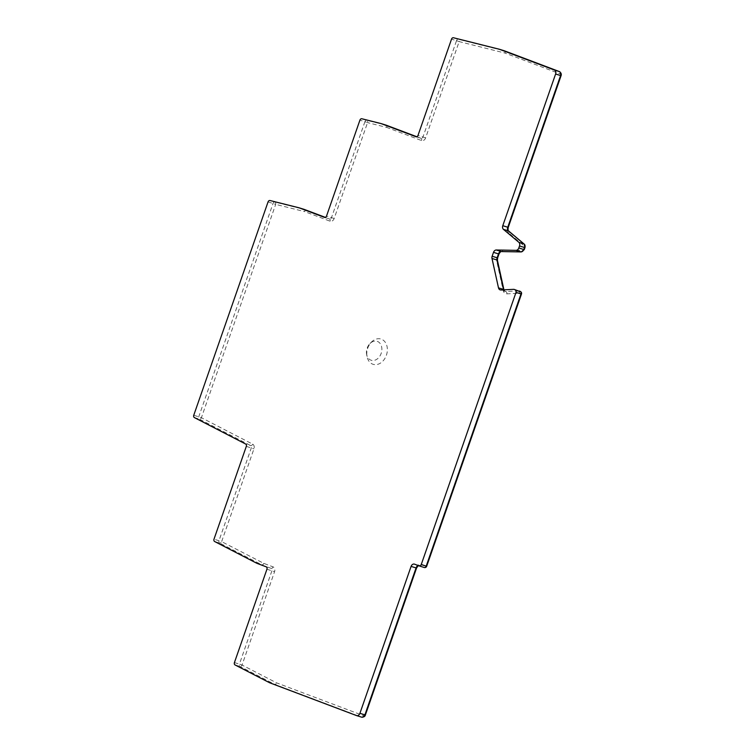 <?xml version="1.0" encoding="UTF-8"?>
<svg xmlns="http://www.w3.org/2000/svg" width="755" height="755" viewBox="0 0 755 755"><rect width="100%" height="100%" fill="white"/><g stroke="black" fill="none" stroke-linecap="round" stroke-linejoin="round"><path stroke-width="0.57" stroke-dasharray="3.77 2.83" d="M367.732 348.159A13.231 9.975 107.2 0 1 371.517 342.006A13.231 9.975 107.2 0 1 383.851 340.675A13.231 9.975 107.2 0 1 386.409 355.209A13.231 9.975 107.2 0 1 375.962 364.646A13.231 9.975 107.2 0 1 367.015 356.52A13.231 9.975 107.2 0 1 367.732 348.159M366.619 354.406A9.928 7.484 -72.8 0 1 367.156 348.14A9.928 7.484 107.2 0 1 369.997 343.525A9.928 7.484 107.2 0 1 379.246 342.525A9.928 7.484 107.2 0 1 381.162 353.425A9.928 7.484 -72.8 0 1 373.329 360.503A9.928 7.484 -72.8 0 1 366.619 354.406L367.015 356.52M521.488 294.035L520.856 293.77L426.065 565.986L421.394 564.221A5.294 3.992 -72.8 0 0 415.92 567.807L364.75 714.73A1.321 1 107.2 0 1 363.382 715.627L276.604 682.86L242.053 665.042L274.565 571.677A3.973 2.992 -72.8 0 0 273.074 566.873L263.797 563.372L221.64 541.628A1.982 1.293 -62.7 0 1 219.62 543.062A1.982 1.501 107.2 0 1 218.988 540.712L251.302 447.932A1.982 1.501 -72.8 0 0 250.669 445.582L199.377 419.138A1.982 1.501 107.2 0 1 198.754 416.788L273.036 203.454A1.982 1.501 107.2 0 1 274.971 202.066L304.076 209.352A1.982 1.302 104.1 0 1 304.793 211.655L330.058 221.196A3.973 2.992 -72.8 0 0 334.163 218.506L367.553 122.612L364.91 121.697A1.982 1.501 107.2 0 1 366.836 120.309L386.013 125.113A1.982 1.302 104.1 0 1 386.73 127.416L421.535 140.553A3.973 2.992 -72.8 0 0 425.641 137.863L459.163 41.6L456.52 40.685A1.982 1.501 107.2 0 1 458.445 39.298L504.265 50.764A1.982 1.302 104.1 0 1 504.982 53.067L559.936 73.82A1.321 1 107.2 0 1 560.437 75.424L507.615 227.113A5.294 3.992 -72.8 0 0 508.7 232.984L524.064 245.904A1.321 1 107.2 0 1 524.338 247.366L523.64 249.376A1.321 1 107.2 0 1 522.526 250.32L502.783 249.99A5.294 3.992 -72.8 0 0 498.338 253.765L496.979 257.644A5.294 3.992 -72.8 0 0 496.733 261.164L503.226 290.581A5.625 4.237 -72.8 0 0 506.935 293.855L519.431 293.242A3.313 2.492 107.2 0 1 520.856 293.77A1.982 1.227 133.1 0 0 520.969 291.93M194.394 417.591L199.377 419.138A1.982 1.293 -62.7 0 0 201.396 417.704L252.689 444.157A3.973 2.992 -72.8 0 1 253.944 448.848L221.64 541.628L214.005 539.164M268.053 201.906L275.688 204.369L201.396 417.704L193.761 415.241M304.293 209.428A1.982 1.302 110.7 0 1 304.793 211.655L275.688 204.369A1.982 1.302 104.1 0 0 274.971 202.066L269.988 200.519M386.239 125.188A1.982 1.302 110.7 0 1 386.73 127.416L367.553 122.612A1.982 1.302 104.1 0 0 366.836 120.309L361.853 118.761M504.482 50.84A1.982 1.302 110.7 0 1 504.982 53.067L459.163 41.6A1.982 1.302 104.1 0 0 458.445 39.298L453.462 37.75M414.504 564.155L424.159 567.467A1.982 1.302 -69.3 0 0 426.065 565.986L426.688 566.25M235.05 664.928L240.033 666.476A1.982 1.293 -62.7 0 0 242.053 665.042L239.411 664.126L271.923 570.761A1.982 1.501 -72.8 0 0 271.177 568.364L256.908 563.315M363.382 715.627A1.982 1.302 -69.3 0 1 361.485 717.118L274.697 684.341A1.982 1.501 107.2 0 1 274.584 684.294A1.982 1.293 -62.7 0 0 276.604 682.86A1.982 1.302 -69.3 0 1 274.697 684.341L269.714 682.794M234.428 662.579L239.411 664.126A1.982 1.501 107.2 0 0 240.033 666.476L274.584 684.294L269.601 682.747M256.794 563.258L261.777 564.806A1.982 1.501 107.2 0 0 261.9 564.863A1.982 1.302 -69.3 0 0 263.797 563.372A1.982 1.293 -62.7 0 1 261.777 564.806L219.62 543.062L214.637 541.514M246.309 446.384L253.944 448.848M252.689 444.157A1.982 1.293 -62.7 0 1 250.669 445.582L245.686 444.044M330.058 221.196A1.982 1.302 110.7 0 0 329.51 218.95L329.463 218.931A1.982 1.501 -72.8 0 0 329.529 218.959A1.982 1.302 110.7 0 0 329.463 218.931L324.603 217.421M324.537 217.412L329.529 218.959A1.982 1.501 -72.8 0 0 331.511 217.591L364.91 121.697L359.918 120.149M334.163 218.506L326.528 216.043M421.535 140.553A1.982 1.302 110.7 0 0 420.988 138.307L416.817 136.731L420.941 138.297A1.982 1.501 -72.8 0 0 421.007 138.316A1.982 1.302 110.7 0 0 420.941 138.297L416.08 136.787M416.014 136.768L421.007 138.316A1.982 1.501 -72.8 0 0 422.989 136.948L456.52 40.685L451.528 39.137M425.641 137.863L418.006 135.4M559.936 73.82A1.982 1.302 110.7 0 0 559.521 71.64M560.437 75.424L561.069 75.689M507.615 227.113L508.247 227.378M508.7 232.984A1.982 1.246 130.1 0 0 508.936 231.332M524.064 245.904A1.982 1.246 130.1 0 0 524.093 243.997M524.338 247.366L524.961 247.64M523.64 249.376L524.263 249.641M522.526 250.32A1.982 1.274 -89 0 1 521.243 251.925M502.783 249.99A1.982 1.274 -89 0 1 501.735 251.557M498.338 253.765L498.961 254.039M496.979 257.644L497.611 257.917M496.733 261.164A1.982 0.783 167.5 0 0 497.422 260.352M503.226 290.581A1.982 0.783 167.5 0 0 503.925 289.769L505.142 291.43A3.643 2.746 -72.8 0 0 505.869 291.524L518.374 290.901A5.294 3.992 107.2 0 1 519.44 291.034M503.604 289.844A3.643 2.746 -72.8 0 0 505.142 291.43L500.15 289.882M506.935 293.855A1.982 1.255 87.2 0 0 505.869 291.524L500.886 289.977M519.431 293.242A1.982 1.255 87.2 0 0 518.374 290.901L513.391 289.354M421.394 564.221A1.982 1.302 -69.3 0 1 419.497 565.703A3.313 2.492 -72.8 0 0 419.384 565.665A3.313 2.492 -72.8 0 0 418.402 565.627M415.92 567.807L416.543 568.071M364.75 714.73L365.382 714.994M273.074 566.873A1.982 1.302 -69.3 0 1 271.177 568.364L266.185 566.816M266.94 569.213L274.565 571.677M369.997 343.525L371.517 342.006M414.401 564.127L418.6 565.703"/><path stroke-width="1.13" d="M415.948 136.749A1.982 1.501 107.2 0 0 416.014 136.768A1.982 1.501 107.2 0 0 418.006 135.4L451.528 39.137A1.982 1.501 107.2 0 1 453.462 37.75L499.272 49.226A1.982 1.501 107.2 0 1 499.338 49.235A1.982 1.501 107.2 0 1 499.404 49.264L554.359 70.017A3.313 2.492 107.2 0 1 555.605 74.018L502.783 225.707A3.313 2.492 -72.8 0 0 503.462 229.378L518.827 242.298A3.313 2.492 107.2 0 1 519.506 245.97L518.808 247.97A3.313 2.492 107.2 0 1 516.024 250.339L496.28 249.999A3.313 2.492 -72.8 0 0 493.506 252.359L492.147 256.247A3.313 2.492 -72.8 0 0 491.996 258.446L498.489 287.863A3.643 2.746 -72.8 0 0 500.15 289.882A3.643 2.746 -72.8 0 0 500.886 289.977L513.391 289.354A5.294 3.992 107.2 0 1 514.457 289.486L520.969 291.93A1.982 1.227 133.1 0 0 520.657 291.751A1.982 1.501 107.2 0 1 521.016 293.912L521.488 294.035L426.688 566.25L426.216 566.127A1.982 1.501 107.2 0 1 424.225 567.496L419.242 565.948A1.982 1.501 -72.8 0 1 419.176 565.92L414.504 564.155A3.313 2.492 -72.8 0 0 414.401 564.127A3.313 2.492 -72.8 0 0 411.088 566.401L359.918 713.324A3.313 2.492 107.2 0 1 356.605 715.608A3.313 2.492 107.2 0 1 356.502 715.57L269.714 682.794A1.982 1.501 107.2 0 1 269.601 682.747L235.05 664.928A1.982 1.501 107.2 0 1 234.428 662.579L266.94 569.213A1.982 1.501 -72.8 0 0 266.185 566.816L256.908 563.315A1.982 1.501 107.2 0 1 256.794 563.258L214.637 541.514A1.982 1.501 107.2 0 1 214.005 539.164L246.309 446.384A1.982 1.501 -72.8 0 0 245.686 444.044L194.394 417.591A1.982 1.501 107.2 0 1 193.761 415.241L268.053 201.906A1.982 1.501 107.2 0 1 269.988 200.519L299.093 207.804A1.982 1.501 107.2 0 1 299.15 207.823A1.982 1.501 107.2 0 1 299.216 207.842L324.471 217.383A1.982 1.501 -72.8 0 0 324.537 217.412A1.982 1.501 -72.8 0 0 326.528 216.043L359.918 120.149A1.982 1.501 107.2 0 1 361.853 118.761L381.03 123.565A1.982 1.501 107.2 0 1 381.086 123.584A1.982 1.501 107.2 0 1 381.152 123.603L416.08 136.787M514.457 289.486A5.294 3.992 107.2 0 1 515.665 290.203A1.982 1.501 -72.8 0 1 516.024 292.364L421.233 564.58A1.982 1.501 -72.8 0 1 419.242 565.948M304.293 209.428A1.982 1.302 110.7 0 0 304.246 209.409A1.982 1.982 0 0 0 304.133 209.371A1.982 1.501 107.2 0 0 304.076 209.352L325.339 217.374L304.246 209.409A1.982 1.302 110.7 0 0 304.199 209.39A1.982 1.501 107.2 0 0 304.133 209.371L299.15 207.823M386.239 125.188A1.982 1.302 110.7 0 0 386.192 125.17A1.982 1.982 0 0 0 386.079 125.132A1.982 1.501 107.2 0 0 386.013 125.113L416.817 136.731L386.192 125.17A1.982 1.302 110.7 0 0 386.145 125.151A1.982 1.501 107.2 0 0 386.079 125.132L381.086 123.584M504.482 50.84A1.982 1.302 110.7 0 0 504.434 50.821A1.982 1.302 110.7 0 0 504.387 50.812L504.265 50.764A1.982 1.501 107.2 0 1 504.321 50.783A1.982 1.501 107.2 0 1 504.387 50.812L559.351 71.565A3.313 2.492 107.2 0 1 560.597 75.566L507.775 227.255A3.313 2.492 -72.8 0 0 508.455 230.926L523.81 243.846A3.313 2.492 107.2 0 1 524.489 247.517L523.791 249.518A3.313 2.492 107.2 0 1 521.007 251.887L501.273 251.547A3.313 2.492 -72.8 0 0 498.489 253.907L497.139 257.795A3.313 2.492 -72.8 0 0 496.979 259.994L503.481 289.41A3.643 2.746 -72.8 0 0 503.604 289.844M554.359 70.017L559.351 71.565A1.982 1.302 110.7 0 1 559.398 71.583C561.069 72.735 561.626 74.103 561.069 75.689L555.605 74.018M559.521 71.64A1.982 1.302 110.7 0 0 559.398 71.583L504.434 50.821A1.982 1.982 0 0 0 504.321 50.783L499.338 49.235M561.069 75.689L508.247 227.378L502.783 225.707M508.936 231.332A1.982 1.246 130.1 0 0 508.738 231.077A1.982 1.246 130.1 0 0 508.455 230.926L503.462 229.378M508.247 227.378C507.879 229.614 508.04 230.851 508.738 231.077L524.093 243.997A1.982 1.246 130.1 0 0 523.81 243.846L518.827 242.298M524.093 243.997C524.97 244.563 525.263 245.771 524.961 247.64L519.506 245.97M524.961 247.64L524.263 249.641L518.808 247.97M524.263 249.641L521.243 251.925A1.982 1.274 -89 0 1 521.007 251.887L516.024 250.339M501.735 251.557A1.982 1.274 -89 0 1 501.499 251.585A1.982 1.274 -89 0 1 501.273 251.547L496.28 249.999M521.243 251.925L501.499 251.585C500.99 251.226 500.14 252.047 498.961 254.039L493.506 252.359M498.961 254.039L497.611 257.917L492.147 256.247M497.611 257.917L497.422 260.352A1.982 0.783 167.5 0 0 496.979 259.994L491.996 258.446M497.422 260.352L503.925 289.769A1.982 0.783 167.5 0 0 503.481 289.41L498.489 287.863M519.44 291.034A5.294 3.992 107.2 0 1 520.657 291.751L515.665 290.203M421.233 564.58L426.216 566.127L521.016 293.912L516.024 292.364M426.688 566.25A1.982 1.982 0 0 1 424.225 567.496A1.982 1.501 107.2 0 1 424.159 567.467L419.308 565.967M418.402 565.627A3.313 2.492 -72.8 0 0 416.071 567.949L364.91 714.872A3.313 2.492 107.2 0 1 361.588 717.156A3.313 2.492 107.2 0 1 361.485 717.118L356.719 715.636M419.384 565.665C418.817 565.07 417.874 565.873 416.543 568.071L411.088 566.401M416.543 568.071L365.382 714.994L359.918 713.324M521.488 294.035A1.982 1.982 0 0 0 520.969 291.93M365.382 714.994C365.08 716.457 363.816 717.174 361.588 717.156L356.605 715.608"/></g></svg>
